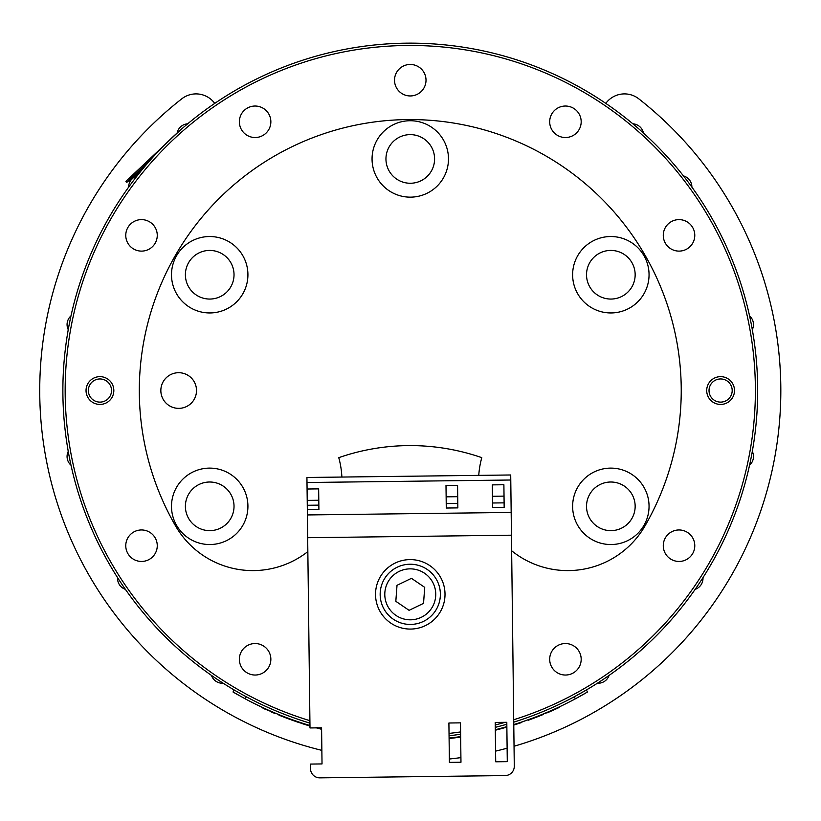 <?xml version="1.0" encoding="UTF-8"?>
<svg xmlns="http://www.w3.org/2000/svg" width="821" height="821" viewBox="0 0 821 821"><rect width="100%" height="100%" fill="white"/><g stroke="black" fill="none" stroke-linecap="round" stroke-linejoin="round"><path stroke-width="1.23" d="M209.704 468.114A38.218 38.218 0 0 0 171.497 506.331A38.218 38.218 0 0 0 209.704 544.539A38.218 38.218 0 0 0 247.921 506.331A38.218 38.218 0 0 0 209.704 468.114M610.834 468.114A38.218 38.218 0 0 0 572.627 506.331A38.218 38.218 0 0 0 610.834 544.539A38.218 38.218 0 0 0 649.052 506.331A38.218 38.218 0 0 0 610.834 468.114M610.834 236.53A38.218 38.218 0 0 0 572.627 274.737A38.218 38.218 0 0 0 610.834 312.955A38.218 38.218 0 0 0 649.052 274.737A38.218 38.218 0 0 0 610.834 236.53M410.274 120.728A38.218 38.218 0 0 0 372.057 158.946A38.218 38.218 0 0 0 410.274 197.153A38.218 38.218 0 0 0 448.482 158.946A38.218 38.218 0 0 0 410.274 120.728M209.704 236.53A38.218 38.218 0 0 0 171.497 274.737A38.218 38.218 0 0 0 209.704 312.955A38.218 38.218 0 0 0 247.921 274.737A38.218 38.218 0 0 0 209.704 236.53M178.68 408.365A17.836 17.836 0 0 1 160.844 390.539A17.836 17.836 0 0 1 178.68 372.703A17.836 17.836 0 0 1 196.517 390.539A17.836 17.836 0 0 1 178.68 408.365M209.704 299.06A24.322 24.322 0 0 1 185.392 274.737A24.322 24.322 0 0 1 209.704 250.426A24.322 24.322 0 0 1 234.026 274.737A24.322 24.322 0 0 1 209.704 299.06M410.274 183.257A24.322 24.322 0 0 1 385.952 158.946A24.322 24.322 0 0 1 410.274 134.623A24.322 24.322 0 0 1 434.586 158.946A24.322 24.322 0 0 1 410.274 183.257M610.834 299.06A24.322 24.322 0 0 1 586.522 274.737A24.322 24.322 0 0 1 610.834 250.426A24.322 24.322 0 0 1 635.156 274.737A24.322 24.322 0 0 1 610.834 299.06M610.834 530.643A24.322 24.322 0 0 1 586.522 506.331A24.322 24.322 0 0 1 610.834 482.009A24.322 24.322 0 0 1 635.156 506.331A24.322 24.322 0 0 1 610.834 530.643M209.704 530.643A24.322 24.322 0 0 1 185.392 506.331A24.322 24.322 0 0 1 209.704 482.009A24.322 24.322 0 0 1 234.026 506.331A24.322 24.322 0 0 1 209.704 530.643M511.647 550.758A89.161 89.161 0 0 0 644.937 526.015A270.961 270.961 0 0 0 410.274 119.568A270.961 270.961 0 0 0 175.612 526.015A89.161 89.161 0 0 0 307.844 551.599M341.885 477.052A89.161 89.161 0 0 0 338.765 457.656A217.945 217.945 0 0 1 481.783 457.656A89.161 89.161 0 0 0 478.756 475.38M720.602 402.116A11.576 11.576 0 0 1 709.026 390.539A11.576 11.576 0 0 1 720.602 378.953A11.576 11.576 0 0 1 732.188 390.539A11.576 11.576 0 0 1 720.602 402.116M99.936 402.116A11.576 11.576 0 0 1 88.36 390.539A11.576 11.576 0 0 1 99.936 378.953A11.576 11.576 0 0 1 111.523 390.539A11.576 11.576 0 0 1 99.936 402.116M99.936 376.644A13.895 13.895 0 0 0 86.041 390.539A13.895 13.895 0 0 0 99.936 404.435A13.895 13.895 0 0 0 113.832 390.539A13.895 13.895 0 0 0 99.936 376.644M720.602 376.644A13.895 13.895 0 0 0 706.707 390.539A13.895 13.895 0 0 0 720.602 404.435A13.895 13.895 0 0 0 734.497 390.539A13.895 13.895 0 0 0 720.602 376.644M255.105 643.541A15.753 15.753 0 0 0 239.363 659.294A15.753 15.753 0 0 0 255.105 675.036A15.753 15.753 0 0 0 270.858 659.294A15.753 15.753 0 0 0 255.105 643.541M141.52 219.618A15.753 15.753 0 0 0 125.767 235.37A15.753 15.753 0 0 0 141.52 251.113A15.753 15.753 0 0 0 157.263 235.37A15.753 15.753 0 0 0 141.52 219.618M255.105 106.032A15.753 15.753 0 0 0 239.363 121.775A15.753 15.753 0 0 0 255.105 137.528A15.753 15.753 0 0 0 270.858 121.775A15.753 15.753 0 0 0 255.105 106.032M565.443 106.032A15.753 15.753 0 0 0 549.69 121.775A15.753 15.753 0 0 0 565.443 137.528A15.753 15.753 0 0 0 581.186 121.775A15.753 15.753 0 0 0 565.443 106.032M565.443 643.541A15.753 15.753 0 0 0 549.69 659.294A15.753 15.753 0 0 0 565.443 675.036A15.753 15.753 0 0 0 581.186 659.294A15.753 15.753 0 0 0 565.443 643.541M679.029 219.618A15.753 15.753 0 0 0 663.276 235.37A15.753 15.753 0 0 0 679.029 251.113A15.753 15.753 0 0 0 694.782 235.37A15.753 15.753 0 0 0 679.029 219.618M679.029 529.956A15.753 15.753 0 0 0 663.276 545.698A15.753 15.753 0 0 0 679.029 561.451A15.753 15.753 0 0 0 694.782 545.698A15.753 15.753 0 0 0 679.029 529.956M141.52 529.956A15.753 15.753 0 0 0 125.767 545.698A15.753 15.753 0 0 0 141.52 561.451A15.753 15.753 0 0 0 157.263 545.698A15.753 15.753 0 0 0 141.52 529.956M410.274 64.459A15.753 15.753 0 0 0 394.521 80.201A15.753 15.753 0 0 0 410.274 95.954A15.753 15.753 0 0 0 426.017 80.201A15.753 15.753 0 0 0 410.274 64.459M410.274 43.144A347.386 347.386 0 0 0 309.948 723.116A347.386 347.386 0 0 1 410.274 43.144A347.386 347.386 0 0 1 513.751 722.152M506.824 724.235A347.386 347.386 0 0 1 495.279 727.355M460.622 734.251A347.386 347.386 0 0 1 449.066 735.749M187.732 123.797A11.576 11.576 0 0 0 177.244 132.427M137.128 175.889A11.576 11.576 0 0 0 133.402 177.705M131.237 179.768A11.576 11.576 0 0 0 128.661 187.137M68.256 451.386A11.576 11.576 0 0 0 71.006 465.199M71.006 315.869A11.576 11.576 0 0 0 68.256 329.683M117.577 577.635A11.576 11.576 0 0 0 125.397 589.345M211.459 675.406A11.576 11.576 0 0 0 223.168 683.226M597.38 683.226A11.576 11.576 0 0 0 609.09 675.406M214.753 103.395A23.162 23.162 0 0 0 181.769 98.828A370.548 370.548 0 0 0 321.863 750.373M514.038 746.258A370.548 370.548 0 0 0 638.779 98.828A23.162 23.162 0 0 0 605.795 103.395M695.141 589.345A11.576 11.576 0 0 0 702.971 577.635M749.542 465.199A11.576 11.576 0 0 0 752.293 451.386M752.293 329.683A11.576 11.576 0 0 0 749.542 315.869M691.887 187.137A11.576 11.576 0 0 0 683.411 175.889M643.448 133.033A11.576 11.576 0 0 0 632.817 123.797M449.344 759.015A370.548 370.548 0 0 0 460.909 757.609M495.576 751.133A370.548 370.548 0 0 0 507.121 748.198M410.695 629.071A34.739 34.739 0 0 1 375.536 594.763A34.739 34.739 0 0 1 409.843 559.604A34.739 34.739 0 0 1 445.013 593.911A34.739 34.739 0 0 1 410.695 629.071M318.794 500.256L307.218 500.4L306.931 477.483L510.713 474.979L514.285 766.209A9.267 9.267 0 0 1 505.141 775.578L319.882 777.856A9.267 9.267 0 0 1 310.502 768.702L310.441 764.074L322.027 763.93L321.586 727.806L309.999 727.95L307.331 509.738L318.907 509.595L318.651 488.875L307.075 489.018M446.131 496.838L457.718 496.695M492.446 496.264L504.032 496.12M457.851 507.891L457.574 485.314L445.998 485.457L446.275 508.035L457.851 507.891M503.889 484.739L492.313 484.883L492.59 507.47L504.166 507.327L503.889 484.739M307.331 509.738L307.218 500.4M507.286 761.662L506.803 722.295L495.217 722.429L495.71 761.796L507.286 761.662M448.902 723.003L449.395 762.37L460.971 762.227L460.489 722.86L448.902 723.003M412.501 564.314A30.11 30.11 0 0 1 440.292 596.569A30.11 30.11 0 0 1 408.037 624.36A30.11 30.11 0 0 1 380.246 592.105A30.11 30.11 0 0 1 412.501 564.314A30.11 30.11 0 0 0 380.246 592.105A30.11 30.11 0 0 0 408.037 624.36M395.825 601.3L409.084 610.331L423.533 603.363L424.724 587.364L411.465 578.333L397.015 585.301L395.825 601.3M513.782 724.574A349.705 349.705 0 0 0 575.408 698.794L574.238 696.793L586.358 689.989L587.528 691.98L575.408 698.794L582.181 695.069M321.596 728.812A349.705 349.705 0 0 1 318.014 727.847L318.384 728.432M309.969 725.548A349.705 349.705 0 0 1 245.13 698.794L233.02 691.98L234.19 689.989M234.016 692.565L235.052 693.17M236.622 694.073L238.377 695.079M584.09 693.981L585.547 693.14M586.533 692.565L587.528 691.98M506.855 726.636A349.705 349.705 0 0 1 495.309 729.736L497.177 729.264M460.653 736.591A349.705 349.705 0 0 1 449.087 738.079L455.552 737.289M239.537 693.068L235.186 690.574M543.564 713.839L548.715 712.176A350.167 350.167 0 0 0 559.737 707.199L559.737 706.686M539.325 716.056L528.303 720.212A350.167 350.167 0 0 0 538.72 716.292L542.568 714.752M548.715 712.176L547.207 712.813M496.664 729.397L498.378 728.956M514.285 724.409L517.322 723.445M519.18 722.849L520.894 722.285M500.8 728.319L495.309 729.736M503.612 727.55L495.32 730.218L505.079 727.622M504.443 727.806L506.865 727.119M517.322 723.937L514.859 724.717M496.664 729.879L495.781 730.105M521.766 721.987L543.564 714.342M513.782 725.056L521.766 722.48M498.398 729.428L502.893 728.227M449.097 738.541L458.303 737.391A350.167 350.167 0 0 0 460.663 737.053M455.942 737.71L453.797 737.987M458.303 737.391L449.446 738.038M300.897 722.696L300.897 723.178A350.167 350.167 0 0 0 306.233 724.892L309.784 725.969L306.233 724.892M301.317 723.322L309.784 725.487M316.075 727.314L318.527 727.991M316.342 727.868L321.596 729.284M293.774 720.263L296.638 721.751A350.167 350.167 0 0 0 298.967 722.542L298.967 722.049M284.199 717.215A350.167 350.167 0 0 0 288.038 718.673L288.048 718.673A350.167 350.167 0 0 0 291.301 719.873L291.301 719.873A350.167 350.167 0 0 0 294.452 720.992M283.245 716.846L296.638 721.751M263.695 708.041L264.937 708.605M264.136 708.749L280.033 715.081M280.844 715.409L279.899 715.029M279.068 714.691L276.431 713.613M281.018 715.974L279.068 715.194M267.985 709.98L275.887 713.387M265.532 709.385L263.038 708.246M263.038 707.733L268.015 709.991M278.955 715.142L279.561 715.389A350.167 350.167 0 0 0 282.968 716.743L282.968 716.24M271.371 711.971L271.864 712.187A350.167 350.167 0 0 0 272.274 712.361M273.691 712.967A350.167 350.167 0 0 0 275.045 713.531M275.271 713.131L277.026 713.86M289.926 719.37L289.834 718.847M286.19 717.482L288.048 718.18M292.06 719.648L294.031 720.356M295.693 720.93L297.859 721.68M296.73 721.782L297.756 722.131M307.228 725.2L308.47 725.579A350.167 350.167 0 0 0 309.979 726.031M299.829 722.336L300.835 722.675L299.829 722.829M150.961 159.377L126.855 182.334L125.9 181.328L179.881 130.539M143.285 168.284L129.338 181.574L128.538 180.733M175.612 526.015A270.961 270.961 0 0 1 410.274 119.568M309.917 720.694A345.066 345.066 0 0 1 410.274 45.463A345.066 345.066 0 0 1 513.72 719.74M505.131 722.316A345.066 345.066 0 0 1 495.258 724.974M460.602 731.922A345.066 345.066 0 0 1 449.036 733.42M511.175 512.437L307.393 514.941M510.775 480.008L306.992 482.512M504.115 502.863L492.528 502.996M457.8 503.427L446.214 503.571M318.856 505.131L307.27 505.274M511.452 535.2L307.67 537.704M408.386 619.742A25.472 25.472 0 0 0 435.674 596.22A25.472 25.472 0 0 0 412.163 568.932A25.472 25.472 0 0 0 384.864 592.444A25.472 25.472 0 0 0 408.386 619.742M246.31 696.793L245.13 698.794"/></g></svg>
